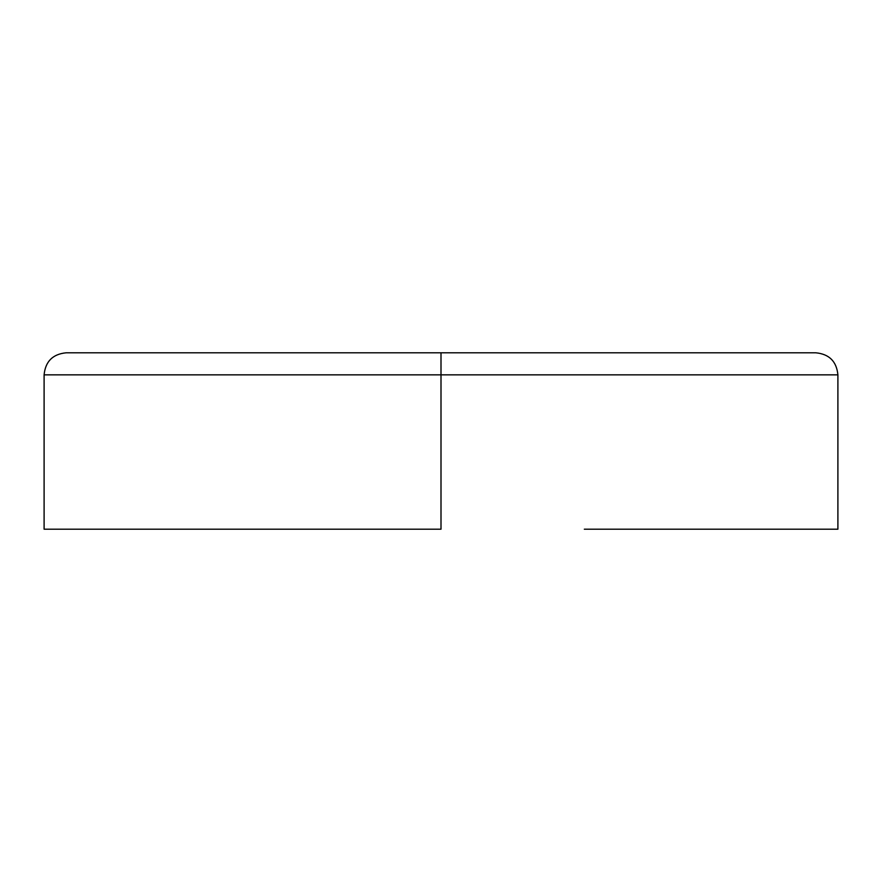 <?xml version="1.0" encoding="UTF-8"?>
<svg xmlns="http://www.w3.org/2000/svg" width="882" height="882" viewBox="0 0 882 882"><rect width="100%" height="100%" fill="white"/><g stroke="black" fill="none" stroke-linecap="round" stroke-linejoin="round"><path stroke-width="1.32" d="M44.1 374.85L441 374.85L441 352.8L66.15 352.8C52.755 354.112 45.401 361.455 44.1 374.85L44.1 529.2L441 529.2L441 374.85L44.1 374.85M584.325 529.2L837.9 529.2L837.9 374.85L441 374.85L441 529.2M441 374.85L837.9 374.85C836.599 361.455 829.245 354.112 815.85 352.8L441 352.8L441 374.85"/></g></svg>
